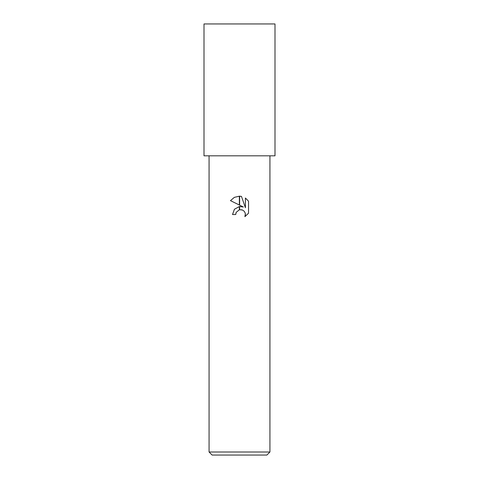 <?xml version="1.0" encoding="UTF-8"?>
<svg xmlns="http://www.w3.org/2000/svg" width="479" height="479" viewBox="0 0 479 479"><rect width="100%" height="100%" fill="white"/><g stroke="black" fill="none" stroke-linecap="round" stroke-linejoin="round"><path stroke-width="0.72" d="M239.5 155.819L275 155.819L275 23.95L204 23.95L204 155.819L239.5 155.819M209.072 452.008L212.113 455.05L266.887 455.05L269.928 452.008L209.072 452.008L209.072 155.819M243.374 207.006L239.626 205.156L239.626 196.18L241.464 196.39L245.41 207.748L245.41 198.019L248.541 201.192L248.541 213.191L244.907 216.676L245.422 214.502L245.05 212.64L243.997 211.065L242.422 210.012L239.626 209.73L239.626 206.521L243.374 207.006L239.626 206.521M239.374 209.79L236.213 212.329L235.698 214.532L236.021 212.754M245.356 213.712L244.907 216.676L248.541 213.191M239.374 205.03L230.459 200.635L234.333 197.366L239.374 196.18L239.374 205.03M239.5 206.533L234.482 209.197L232.501 214.532L234.441 209.245L239.374 206.551L239.374 209.784M236.213 212.329L239.35 209.796M239.5 209.76L241.973 209.85M248.541 201.192L245.41 198.019M241.464 196.39L239.626 196.18M239.5 196.18L234.393 197.336L230.459 200.635M235.698 214.532L232.501 214.532M269.928 155.819L269.928 452.008"/></g></svg>

